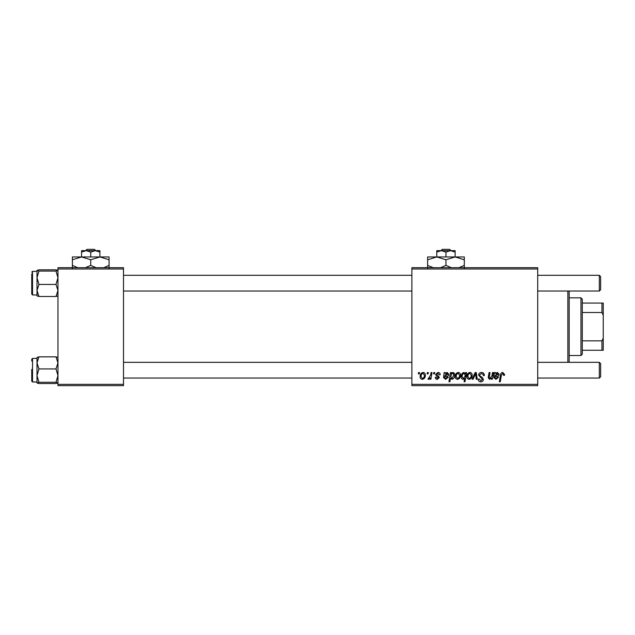 <?xml version="1.0" encoding="UTF-8"?>
<svg xmlns="http://www.w3.org/2000/svg" width="635" height="635" viewBox="0 0 635 635"><rect width="100%" height="100%" fill="white"/><g stroke="black" fill="none" stroke-linecap="round" stroke-linejoin="round"><path stroke-width="0.95" d="M411.877 267.692L537.71 267.692L537.71 269.002L411.877 269.002L411.877 267.692M437.959 372.435C439.412 372.491 440.174 373.245 440.238 374.698L439.285 374.936L437.912 373.269L436.666 374.293L439.404 377.444L437.404 379.341C436.07 379.309 435.34 378.635 435.229 377.317L436.181 377.198L437.444 378.508L438.452 377.595L436.189 375.579L435.705 374.364L437.959 372.435M444.143 372.554L445.127 372.554L445.222 373.38L447.119 372.435L448.818 374.356C448.643 375.801 447.794 376.515 446.27 376.484L444.659 376.722L444.524 377.515L445.73 378.508L447.27 377.198L448.223 377.317L445.651 379.341L443.547 377.595L444.143 372.554M455.247 376.555C455.192 374.317 456.184 372.943 458.224 372.435C459.732 372.634 460.494 373.523 460.494 375.094C460.581 377.42 459.581 378.841 457.478 379.341C455.954 379.103 455.208 378.174 455.247 376.555M502.706 372.435L504.587 374.459L504.5 375.293L503.547 375.412L503.634 374.61L502.642 373.507L501.396 375.229L500.293 381.73L499.324 381.73L500.459 374.999C500.578 373.515 501.325 372.658 502.706 372.435M465.511 373.761L465.725 372.554L466.574 372.554L465.018 381.73L464.058 381.73L464.614 378.523L463.042 379.341C461.716 379.016 461.105 378.119 461.208 376.65C461.129 374.499 462.026 373.094 463.907 372.435L465.511 373.761M472.083 379.222L475.115 372.554L476.282 372.554L477.202 379.222L476.242 379.222L475.567 373.578L473.115 379.222L472.083 379.222M478.607 375.126C478.782 373.412 479.735 372.515 481.489 372.435C483.41 372.539 484.354 373.57 484.33 375.539L483.37 375.65L483.132 374.301L481.425 373.507L479.56 375.039L479.806 375.849L482.29 377.404L483.37 379.412C483.251 380.984 482.394 381.794 480.806 381.849C479.147 381.746 478.25 380.857 478.123 379.19L479.084 378.889L480.838 380.778L482.417 379.468L478.607 375.126M418.33 373.864L418.552 372.554L419.505 372.554L419.306 373.864L418.33 373.864M411.877 384.35L537.71 384.35L537.71 385.659L411.877 385.659L411.877 269.002M537.71 384.35L537.71 269.002M466.931 376.555C466.868 374.317 467.86 372.943 469.9 372.435C471.408 372.634 472.17 373.523 472.17 375.094C472.265 377.42 471.257 378.841 469.154 379.341C467.63 379.103 466.884 378.174 466.931 376.555M494.427 372.554L495.411 372.554L495.506 373.38L497.403 372.435L499.102 374.356C498.927 375.801 498.078 376.515 496.554 376.484L494.943 376.722L494.808 377.515L496.014 378.508L497.554 377.198L498.507 377.317L495.935 379.341L493.832 377.595L494.427 372.554M492.014 375.65L492.538 372.554L493.498 372.554L492.371 379.222L491.411 379.222L491.601 378.111L489.609 379.341L488.212 377.722L489.085 372.554L490.045 372.554L489.18 377.698L489.918 378.508L492.014 375.65M450.477 372.554L451.437 372.554L451.271 373.483L452.898 372.435C454.184 372.793 454.771 373.697 454.652 375.15C454.747 377.277 453.866 378.674 452.017 379.341L450.517 378.238L449.89 381.73L448.921 381.73L450.477 372.554M420.1 376.555C420.037 374.317 421.029 372.943 423.069 372.435C424.585 372.634 425.339 373.523 425.339 375.094C425.434 377.42 424.426 378.841 422.323 379.341C420.799 379.103 420.053 378.174 420.1 376.555M427.149 373.864L427.371 372.554L428.323 372.554L428.125 373.864L427.149 373.864M430.562 375.221L431.046 372.554L432.006 372.554L430.879 379.222L429.919 379.222L430.157 377.849L428.609 379.341L427.966 379.103L430.562 375.221M433.578 373.864L433.8 372.554L434.753 372.554L434.554 373.864L433.578 373.864M57.968 267.692L123.507 267.692L123.507 269.002L57.968 269.002L57.968 267.692M123.507 384.35L123.507 385.659L57.968 385.659L57.968 384.35L123.507 384.35L123.507 269.002M57.968 384.35L57.968 269.002M469.194 378.508C470.638 377.984 471.313 376.88 471.218 375.198L469.892 373.269C468.495 373.824 467.828 374.92 467.884 376.563L469.194 378.508M464.963 376.547L465.177 375.031L463.987 373.269C462.685 373.904 462.082 375.023 462.161 376.634L463.352 378.508L464.963 376.547M497.102 373.269L495.102 375.888L498.15 374.356L497.102 373.269M457.517 378.508C458.954 377.984 459.629 376.88 459.542 375.198L458.216 373.269C456.819 373.824 456.144 374.92 456.208 376.563L457.517 378.508M451.961 378.508L453.7 375.349L453.334 373.682L452.58 373.269L451.477 374.094L450.818 376.785L451.961 378.508M446.818 373.269L444.817 375.888L447.865 374.356L446.818 373.269M422.362 378.508C423.807 377.984 424.482 376.88 424.386 375.198L423.061 373.269C421.664 373.824 420.997 374.92 421.053 376.563L422.362 378.508M569.166 291.02L569.166 362.331M567.857 362.331L567.857 291.02M37.544 357.156L36.997 357.434L36.997 375.602L38.965 368.927L36.997 362.887L38.965 356.846L36.997 357.481M31.75 361.021L31.75 359.18L32.536 358.394L32.536 381.992L31.75 381.206L31.75 369.403M57.968 357.481L55.991 356.846L57.968 362.887L55.991 368.927L38.965 368.927M55.991 356.846L38.965 356.846M55.991 368.927L57.968 375.602L55.991 382.27L38.965 382.27L36.997 375.602L36.997 382.905L38.965 382.27M55.991 382.27L57.968 382.953M55.991 383.54L57.968 382.905L55.991 383.54L38.965 383.54L36.997 382.905M37.044 383L37.544 383.23M38.965 269.812L55.991 269.812L57.968 270.447L55.991 271.081L57.968 277.749L55.991 284.424L57.968 290.465L55.991 296.505L38.965 296.505L36.997 290.465L38.965 284.424L36.997 277.749L38.965 271.081L36.997 270.399L38.965 269.812L36.997 270.447L37.013 295.934M31.75 273.979L31.75 294.172L31.75 273.979M55.991 271.081L38.965 271.081M55.991 284.424L38.965 284.424M55.991 296.505L57.968 295.87L55.991 296.505M36.997 295.87L38.965 296.505L36.997 295.87M57.92 270.351L57.412 270.121M57.968 295.918L57.412 296.196M600.631 363.641L600.631 376.745L599.321 378.055L599.321 362.331L600.631 363.641M123.507 378.055L411.877 378.055M537.71 378.055L599.321 378.055L600.631 376.745M123.507 362.331L411.877 362.331M537.71 362.331L599.321 362.331M599.321 275.296L600.631 276.606L600.631 289.711L599.321 291.02L599.321 275.296L537.71 275.296M411.877 275.296L123.507 275.296M599.321 291.02L537.71 291.02M411.877 291.02L123.507 291.02M580.969 297.839L582.279 299.148L582.279 354.203L580.969 355.513L580.969 297.839L569.166 297.839M582.279 303.078L603.25 303.078L603.25 350.266L601.94 350.266L601.94 340.852L603.25 338.106M582.279 340.852L601.94 340.852M603.25 315.246L601.94 312.499L601.94 303.078M582.279 312.499L601.94 312.499M582.279 350.266L601.94 350.266M442.246 249.341L440.881 250.65L442.246 249.341L449.667 249.341L451.033 250.65L449.667 249.341M445.953 252.071L450.54 250.65L436.785 250.65L436.785 252.071L441.373 250.65L445.953 252.071L445.953 256.945M436.785 252.071L436.785 256.945L464.304 256.945L464.304 265.374L458.954 267.692M455.128 252.071L455.128 250.65L450.54 250.65L455.128 252.071L455.128 256.945L464.304 259.778M433.578 267.843L427.609 265.374L427.609 256.945L436.785 256.945L445.953 259.778L445.953 265.374L440.611 267.692M427.609 265.374L427.609 268.216M427.609 259.778L436.785 256.945M445.953 259.778L455.128 256.945M451.31 267.692L445.953 265.374M464.304 268.216L464.304 265.374M87.027 249.341L85.661 250.65L87.027 249.341L94.44 249.341L95.814 250.65L94.44 249.341M90.734 252.071L95.321 250.65L81.558 250.65L81.558 252.071L86.146 250.65L90.734 252.071L90.734 256.945M81.558 252.071L81.558 256.945L109.085 256.945L109.085 265.374L103.735 267.692M99.909 252.071L99.909 250.65L95.321 250.65L99.909 252.071L99.909 256.945L109.085 259.778M77.732 267.692L72.382 265.374L72.382 256.945L81.558 256.945L90.734 259.778L90.734 265.374L85.384 267.692M72.382 265.374L72.382 268.216M72.382 259.778L81.558 256.945M90.734 259.778L99.909 256.945M96.083 267.692L90.734 265.374M109.085 268.216L109.085 265.374M36.997 271.359L32.536 271.359L32.536 294.957L31.75 294.172M32.536 358.394L36.997 358.394M32.536 381.992L36.997 381.992M32.536 294.957L36.997 294.957M32.536 271.359L31.75 272.145M580.969 355.513L569.166 355.513"/></g></svg>
